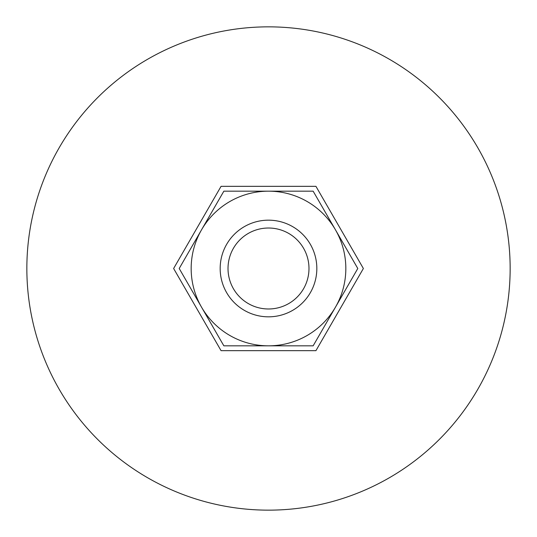 <?xml version="1.0" encoding="UTF-8"?>
<svg xmlns="http://www.w3.org/2000/svg" width="537" height="537" viewBox="0 0 537 537"><rect width="100%" height="100%" fill="white"/><g stroke="black" fill="none" stroke-linecap="round" stroke-linejoin="round"><path stroke-width="0.81" d="M510.15 268.5A241.65 241.65 0 0 0 268.5 26.85A241.65 241.65 0 0 0 26.85 268.5A241.65 241.65 0 0 0 268.5 510.15A241.65 241.65 0 0 0 510.15 268.5M220.17 268.5A48.33 48.33 0 0 0 268.5 316.83A48.33 48.33 0 0 0 316.83 268.5A48.33 48.33 0 0 0 268.5 220.17A48.33 48.33 0 0 0 220.17 268.5M228.017 268.5A40.483 40.483 0 0 0 268.5 308.983A40.483 40.483 0 0 0 308.983 268.5A40.483 40.483 0 0 0 268.5 228.017A40.483 40.483 0 0 0 228.017 268.5M363.374 268.5L315.937 350.661L221.063 350.661L173.626 268.5L221.063 186.339L315.937 186.339L363.374 268.5M357.79 268.5L313.145 191.172L268.5 191.172A77.328 77.328 0 0 0 201.529 307.164A77.328 77.328 0 0 0 268.5 345.828L313.145 345.828L335.471 307.164A77.328 77.328 0 0 0 268.5 191.172L223.855 191.172L179.21 268.5L223.855 345.828L268.5 345.828A77.328 77.328 0 0 0 335.471 307.164L357.79 268.5"/></g></svg>
